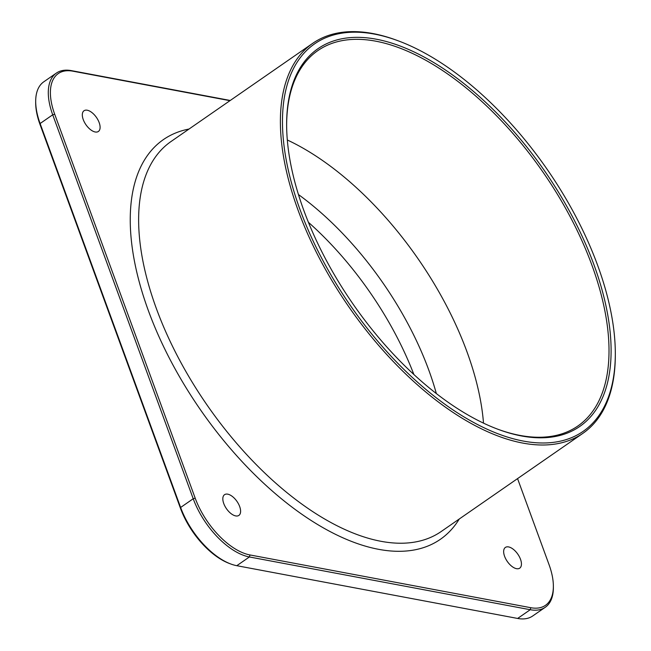 <?xml version="1.0" encoding="UTF-8"?>
<svg xmlns="http://www.w3.org/2000/svg" width="651" height="651" viewBox="0 0 651 651"><rect width="100%" height="100%" fill="white"/><g stroke="black" fill="none" stroke-linecap="round" stroke-linejoin="round"><path stroke-width="0.98" d="M545.278 607.269L532.673 616.001A59.306 30.101 -124.7 0 1 517.635 618.45L236.793 565.695A59.306 30.101 -124.7 0 1 230.788 563.994L229.412 563.481A57.825 29.344 -124.7 0 1 180.506 508.374L39.996 124.431A57.825 29.344 -124.7 0 1 35.683 102.728L35.691 101.263A59.306 30.101 -124.7 0 1 43.78 81.814L56.377 73.083A59.306 30.101 55.3 0 0 52.715 114.796L193.217 498.739A59.306 30.101 55.3 0 0 249.398 556.963L530.231 609.718A59.306 30.101 55.3 0 0 545.278 607.269A59.306 30.101 55.3 0 0 553.366 587.82L553.366 586.364A57.825 29.344 55.3 0 0 549.053 564.661L517.561 478.607M235.695 515.918A12.605 6.396 -124.7 0 1 224.912 506.144A12.605 6.396 -124.7 0 1 224.538 494.687A12.605 6.396 -124.7 0 1 227.728 494.166A12.605 6.396 -124.7 0 1 238.51 503.939A12.605 6.396 -124.7 0 1 238.893 515.405A12.605 6.396 -124.7 0 1 235.695 515.918M229.949 100.677L72.945 71.187A57.825 29.344 55.3 0 0 54.7 114.242L195.202 498.186A57.825 29.344 55.3 0 0 249.976 554.953L530.809 607.708A57.825 29.344 55.3 0 0 553.366 586.364M520.507 559.29A12.605 6.396 -124.7 0 1 519.726 568.16A12.605 6.396 -124.7 0 1 504.59 556.304A12.605 6.396 -124.7 0 1 505.371 547.442A12.605 6.396 -124.7 0 1 520.507 559.29M83.255 119.605A12.605 6.396 -124.7 0 1 84.028 110.743A12.605 6.396 -124.7 0 1 99.164 122.591A12.605 6.396 -124.7 0 1 98.391 131.461A12.605 6.396 -124.7 0 1 83.255 119.605M398.314 40.858L396.939 40.354A237.224 120.402 55.3 0 0 372.901 33.543A237.224 120.402 55.3 0 0 312.724 43.324A237.224 120.402 55.3 0 0 319.877 259.114A237.224 120.402 55.3 0 0 522.769 443.079A237.224 120.402 55.3 0 0 582.946 433.297A237.224 120.402 55.3 0 0 615.309 355.487L615.317 354.03A235.743 119.646 55.3 0 0 398.314 40.858A235.743 119.646 55.3 0 0 374.415 34.096A235.743 119.646 55.3 0 0 300.038 209.622A235.743 119.646 55.3 0 0 523.347 441.077A235.743 119.646 55.3 0 0 615.317 354.03M303.789 210.33A229.811 116.635 -124.7 0 1 286.635 124.072A229.811 116.635 -124.7 0 1 411.766 50.876A229.811 116.635 -124.7 0 1 593.981 264.843A229.811 116.635 -124.7 0 1 498.186 429.359A229.811 116.635 -124.7 0 1 303.789 210.33M286.635 124.805A228.33 115.886 -124.7 0 1 317.786 50.64A228.33 115.886 -124.7 0 1 591.995 265.396A228.33 115.886 -124.7 0 1 577.876 425.99A228.33 115.886 -124.7 0 1 497.494 429.107M483.506 423.134A228.33 115.886 55.3 0 0 467.044 351.979A228.33 115.886 -124.7 0 0 287.319 139.998M436.341 393.554A213.504 108.359 55.3 0 0 428.83 370.207A213.504 108.359 55.3 0 0 298.443 194.543M413.865 374.48A213.504 108.359 55.3 0 0 308.411 222.292M230.251 100.474L71.423 70.633A59.306 30.101 55.3 0 0 56.377 73.083M230.788 563.994A59.306 30.101 -124.7 0 1 180.62 507.471L40.11 123.527A59.306 30.101 -124.7 0 1 35.691 101.263M459.256 519.01A243.157 123.413 -124.7 0 1 378.687 549.338A243.157 123.413 -124.7 0 1 159.292 337.364A243.157 123.413 -124.7 0 1 189.034 129.036M582.946 433.297L441.191 531.525A237.224 120.402 -124.7 0 1 381.014 541.307A237.224 120.402 -124.7 0 1 178.122 357.342A237.224 120.402 -124.7 0 1 170.969 141.552L312.724 43.324M195.202 498.186L193.217 498.739L180.62 507.471L180.506 508.374M249.976 554.953L249.398 556.963L236.793 565.695M530.809 607.708L530.231 609.718L517.635 618.45M72.945 71.187L71.423 70.633M54.7 114.242L52.715 114.796L40.11 123.527L39.996 124.431"/></g></svg>
